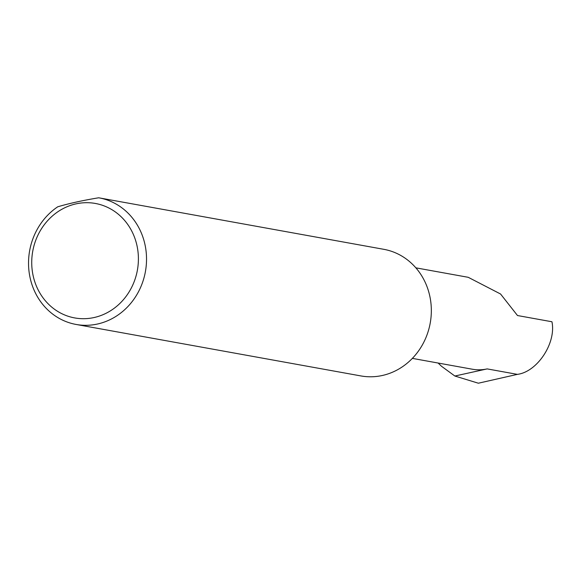 <?xml version="1.0" encoding="UTF-8"?>
<svg xmlns="http://www.w3.org/2000/svg" width="581" height="581" viewBox="0 0 581 581"><rect width="100%" height="100%" fill="white"/><g stroke="black" fill="none" stroke-linecap="round" stroke-linejoin="round"><path stroke-width="0.87" d="M415.873 267.841L468.221 277.304L500.568 294.008L517.497 315.534L551.95 321.765C556.395 342.906 537.396 371.84 517.402 374.367L478.352 383.213L454.858 376.023L441.502 366.262L438.096 363.031M137.639 249.118A58.158 53.169 -79.8 0 0 76.067 203.858A58.158 53.169 -79.8 0 0 32.492 272.286A58.158 53.169 -79.8 0 0 94.071 317.538A58.158 53.169 -79.8 0 0 137.639 249.118M98.676 197.787A64.338 58.819 100.2 0 1 98.973 197.838A64.338 58.819 100.2 0 1 145.686 248.334A64.338 58.819 100.2 0 1 76.089 324.452A64.338 58.819 100.2 0 1 29.377 273.956A64.338 58.819 100.2 0 1 57.737 206.8C69.204 203.408 82.851 200.401 98.676 197.787M383.489 249.264A64.338 58.819 100.2 0 1 383.78 249.314A64.338 58.819 100.2 0 1 430.492 299.811A64.338 58.819 100.2 0 1 360.895 375.929L76.089 324.452M412.357 358.383L472.251 369.204A44.86 41.011 -79.8 0 0 487.176 368.906L454.858 376.023M487.176 368.906L517.402 374.367M98.973 197.838L383.78 249.314"/></g></svg>
